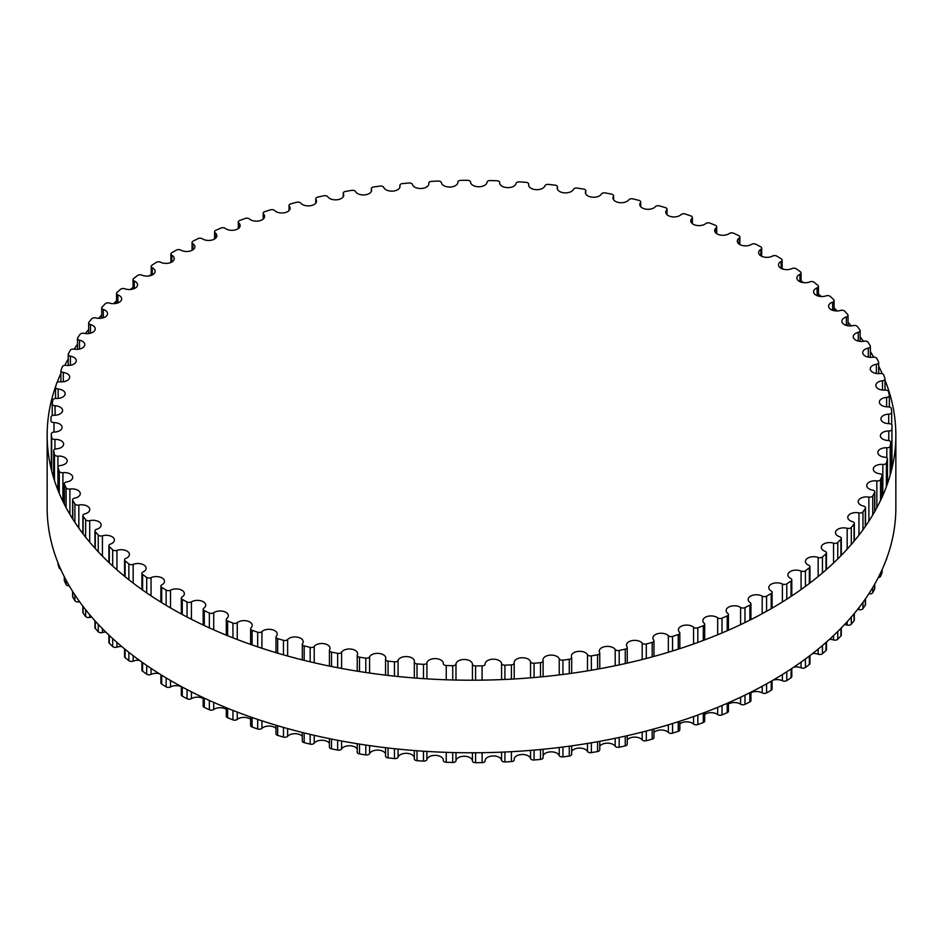 <?xml version="1.0" encoding="UTF-8"?>
<svg xmlns="http://www.w3.org/2000/svg" width="943" height="943" viewBox="0 0 943 943"><rect width="100%" height="100%" fill="white"/><g stroke="black" fill="none" stroke-linecap="round" stroke-linejoin="round"><path stroke-width="1.41" d="M771.174 590.955A8.239 4.75 180 0 1 768.757 587.595A8.239 4.75 180 0 1 773.578 583.269A8.239 4.75 180 0 1 782.407 584.012A3.112 1.792 0 0 0 786.78 583.847A420.59 242.822 0 0 0 791.047 581.006A3.112 1.792 0 0 0 791.79 579.839A3.112 1.792 0 0 0 790.729 578.483A8.239 4.75 180 0 1 787.888 574.888A8.239 4.75 180 0 1 792.45 570.633A8.239 4.75 180 0 1 801.078 571.093A3.112 1.792 0 0 0 805.428 570.751A420.59 242.822 0 0 0 809.342 567.757A3.112 1.792 0 0 0 809.954 566.684A3.112 1.792 0 0 0 808.717 565.246A8.239 4.75 180 0 1 805.44 561.45A8.239 4.75 180 0 1 809.742 557.266A8.239 4.75 180 0 1 818.159 557.466A3.112 1.792 0 0 0 822.449 556.948A420.59 242.822 0 0 0 825.997 553.789A3.112 1.792 0 0 0 826.481 552.822A3.112 1.792 0 0 0 825.066 551.325A8.239 4.75 180 0 1 821.318 547.329A8.239 4.75 180 0 1 833.541 543.168A3.112 1.792 0 0 0 837.761 542.484A420.59 242.822 0 0 0 840.92 539.196A3.112 1.792 0 0 0 841.297 538.335A3.112 1.792 0 0 0 839.694 536.767A8.239 4.75 180 0 1 835.451 532.606A8.239 4.75 180 0 1 847.168 528.304A3.112 1.792 0 0 0 851.293 527.443A420.59 242.822 0 0 0 854.052 524.037A3.112 1.792 0 0 0 854.323 523.294A3.112 1.792 0 0 0 852.531 521.668A8.239 4.75 180 0 1 847.769 517.353A8.239 4.75 180 0 1 858.967 512.909A3.112 1.792 0 0 0 862.975 511.896A420.59 242.822 0 0 0 865.309 508.383A3.112 1.792 0 0 0 865.509 507.758A3.112 1.792 0 0 0 863.505 506.073A8.239 4.75 180 0 1 858.224 501.641A8.239 4.75 180 0 1 868.868 497.091A3.112 1.792 0 0 0 872.746 495.912A420.59 242.822 0 0 0 874.644 492.317A3.112 1.792 0 0 0 874.774 491.81A3.112 1.792 0 0 0 872.581 490.089A8.239 4.75 180 0 1 866.747 485.539A8.239 4.75 180 0 1 876.837 480.906A3.112 1.792 0 0 0 880.562 479.574A420.59 242.822 0 0 0 882.023 475.909A3.112 1.792 0 0 0 882.106 475.52A3.112 1.792 0 0 0 879.689 473.775A8.239 4.75 180 0 1 873.301 469.142A8.239 4.75 180 0 1 882.837 464.439A3.112 1.792 0 0 0 886.385 462.966A420.59 242.822 0 0 0 887.41 459.253A3.112 1.792 0 0 0 887.446 458.982A3.112 1.792 0 0 0 884.817 457.214A8.239 4.75 180 0 1 877.862 452.51A8.239 4.75 180 0 1 886.821 447.772A3.112 1.792 0 0 0 890.192 446.157A420.59 242.822 0 0 0 890.758 442.408A3.112 1.792 0 0 0 890.77 442.267A3.112 1.792 0 0 0 887.929 440.475A8.239 4.75 180 0 1 880.408 435.749A8.239 4.75 180 0 1 888.789 430.986A3.112 1.792 0 0 0 891.948 429.242A420.59 242.822 0 0 0 892.066 425.482A3.112 1.792 0 0 0 892.066 425.458A3.112 1.792 0 0 0 889.013 423.666A8.239 4.75 180 0 1 880.915 418.916A8.239 4.75 180 0 1 888.719 414.166A3.112 1.792 0 0 0 891.677 412.374A3.112 1.792 0 0 0 891.665 412.291A420.59 242.822 0 0 0 891.324 408.531A3.112 1.792 0 0 0 888.058 406.846A8.239 4.75 180 0 1 879.383 402.107A8.239 4.75 180 0 1 886.62 397.38A3.112 1.792 0 0 0 889.355 395.6A3.112 1.792 0 0 0 889.332 395.4A420.59 242.822 0 0 0 888.542 391.663A3.112 1.792 0 0 0 885.076 390.119A8.239 4.75 180 0 1 875.835 385.392A8.239 4.75 180 0 1 882.507 380.724A3.112 1.792 0 0 0 885.017 378.968A3.112 1.792 0 0 0 884.97 378.638A420.59 242.822 0 0 0 883.732 374.949A3.112 1.792 0 0 0 880.078 373.534A8.239 4.75 180 0 1 870.271 368.866A8.239 4.75 180 0 1 876.377 364.281A3.112 1.792 0 0 0 878.687 362.548A3.112 1.792 0 0 0 878.581 362.088A420.59 242.822 0 0 0 876.896 358.458A3.112 1.792 0 0 0 873.1 357.208A8.239 4.75 180 0 1 862.727 352.611A8.239 4.75 180 0 1 868.279 348.12A3.112 1.792 0 0 0 870.389 346.423A3.112 1.792 0 0 0 870.224 345.845A420.59 242.822 0 0 0 868.102 342.285A3.112 1.792 0 0 0 864.153 341.189A8.239 4.75 180 0 1 853.238 336.698A8.239 4.75 180 0 1 858.26 332.313A3.112 1.792 0 0 0 860.146 330.663A3.112 1.792 0 0 0 859.91 329.979A420.59 242.822 0 0 0 857.364 326.514A3.112 1.792 0 0 0 853.297 325.583A8.239 4.75 180 0 1 841.84 321.198A8.239 4.75 180 0 1 846.342 316.966A3.112 1.792 0 0 0 848.04 315.363A3.112 1.792 0 0 0 847.71 314.561A420.59 242.822 0 0 0 844.751 311.214A3.112 1.792 0 0 0 840.578 310.436A8.239 4.75 180 0 1 828.602 306.204A8.239 4.75 180 0 1 832.598 302.125A3.112 1.792 0 0 0 834.107 300.581A3.112 1.792 0 0 0 833.683 299.674A420.59 242.822 0 0 0 830.323 296.456A3.112 1.792 0 0 0 826.068 295.854A8.239 4.75 180 0 1 817.77 295.913A8.239 4.75 180 0 1 813.585 291.776A8.239 4.75 180 0 1 817.098 287.874A3.112 1.792 0 0 0 818.43 286.401A3.112 1.792 0 0 0 817.887 285.387A420.59 242.822 0 0 0 814.151 282.311A3.112 1.792 0 0 0 809.825 281.874A8.239 4.75 180 0 1 801.302 282.205A8.239 4.75 180 0 1 796.87 277.985A8.239 4.75 180 0 1 799.923 274.283A3.112 1.792 0 0 0 801.078 272.892A3.112 1.792 0 0 0 800.395 271.773A420.59 242.822 0 0 0 796.305 268.849A3.112 1.792 0 0 0 791.943 268.602A8.239 4.75 180 0 1 783.209 269.191A8.239 4.75 180 0 1 778.517 264.9A8.239 4.75 180 0 1 781.134 261.423A3.112 1.792 0 0 0 782.124 260.115A3.112 1.792 0 0 0 781.311 258.901A420.59 242.822 0 0 0 776.867 256.142A3.112 1.792 0 0 0 772.482 256.072A8.239 4.75 180 0 1 763.582 256.956A8.239 4.75 180 0 1 758.632 252.594A8.239 4.75 180 0 1 760.848 249.353A3.112 1.792 0 0 0 761.685 248.127A3.112 1.792 0 0 0 760.718 246.818A420.59 242.822 0 0 0 755.956 244.261A3.112 1.792 0 0 0 751.571 244.355A8.239 4.75 180 0 1 742.53 245.534A8.239 4.75 180 0 1 737.308 241.113A8.239 4.75 180 0 1 739.147 238.119A3.112 1.792 0 0 0 739.842 236.988A3.112 1.792 0 0 0 738.711 235.597A420.59 242.822 0 0 0 733.642 233.239A3.112 1.792 0 0 0 729.293 233.51A8.239 4.75 180 0 1 720.134 235.007A8.239 4.75 180 0 1 714.653 230.516A8.239 4.75 180 0 1 716.138 227.793A3.112 1.792 0 0 0 716.704 226.756A3.112 1.792 0 0 0 715.395 225.294A420.59 242.822 0 0 0 710.067 223.137A3.112 1.792 0 0 0 705.753 223.585A8.239 4.75 180 0 1 696.523 225.401A8.239 4.75 180 0 1 690.771 220.862A8.239 4.75 180 0 1 691.95 218.411A3.112 1.792 0 0 0 692.386 217.491A3.112 1.792 0 0 0 690.901 215.959A420.59 242.822 0 0 0 685.325 214.014A3.112 1.792 0 0 0 681.07 214.639A8.239 4.75 180 0 1 671.817 216.772A8.239 4.75 180 0 1 665.782 212.199A8.239 4.75 180 0 1 666.677 210.03A3.112 1.792 0 0 0 667.019 209.216A3.112 1.792 0 0 0 665.334 207.625A420.59 242.822 0 0 0 659.534 205.916A3.112 1.792 0 0 0 655.373 206.706A8.239 4.75 180 0 1 646.108 209.181A8.239 4.75 180 0 1 639.802 204.548A8.239 4.75 180 0 1 640.45 202.698A3.112 1.792 0 0 0 640.698 201.991A3.112 1.792 0 0 0 638.824 200.34A420.59 242.822 0 0 0 632.836 198.879A3.112 1.792 0 0 0 628.781 199.833A8.239 4.75 180 0 1 619.551 202.639A8.239 4.75 180 0 1 612.962 197.971A8.239 4.75 180 0 1 613.41 196.427A3.112 1.792 0 0 0 613.575 195.838A3.112 1.792 0 0 0 611.5 194.152A420.59 242.822 0 0 0 605.347 192.926A3.112 1.792 0 0 0 601.41 194.046A8.239 4.75 180 0 1 592.275 197.181A8.239 4.75 180 0 1 585.391 192.49A8.239 4.75 180 0 1 585.674 191.264A3.112 1.792 0 0 0 585.78 190.792A3.112 1.792 0 0 0 583.493 189.06A420.59 242.822 0 0 0 577.21 188.093A3.112 1.792 0 0 0 573.427 189.366A8.239 4.75 180 0 1 564.397 192.855A8.239 4.75 180 0 1 557.23 188.14A8.239 4.75 180 0 1 557.384 187.233A3.112 1.792 0 0 0 557.443 186.891A3.112 1.792 0 0 0 554.944 185.123A420.59 242.822 0 0 0 548.555 184.404A3.112 1.792 0 0 0 544.924 185.83A8.239 4.75 180 0 1 536.06 189.661A8.239 4.75 180 0 1 528.61 184.922A8.239 4.75 180 0 1 528.669 184.345A3.112 1.792 0 0 0 528.693 184.121A3.112 1.792 0 0 0 525.982 182.341A420.59 242.822 0 0 0 519.522 181.881A3.112 1.792 0 0 0 516.08 183.449A8.239 4.75 180 0 1 507.405 187.622A8.239 4.75 180 0 1 499.672 182.871A8.239 4.75 180 0 1 499.684 182.624A3.112 1.792 0 0 0 499.684 182.529A3.112 1.792 0 0 0 496.761 180.738A420.59 242.822 0 0 0 490.266 180.537A3.112 1.792 0 0 0 487.012 182.235A8.239 4.75 180 0 1 478.643 186.749A8.239 4.75 180 0 1 470.557 182.07A3.112 1.792 0 0 0 467.41 180.313A420.59 242.822 0 0 0 460.903 180.372A3.112 1.792 0 0 0 457.874 182.176A3.112 1.792 0 0 0 457.874 182.199A8.239 4.75 180 0 1 457.874 182.282A8.239 4.75 180 0 1 450 187.032A8.239 4.75 180 0 1 441.43 182.694A3.112 1.792 0 0 0 438.082 181.068A420.59 242.822 0 0 0 431.599 181.398A3.112 1.792 0 0 0 428.782 183.178A3.112 1.792 0 0 0 428.794 183.343A8.239 4.75 180 0 1 428.829 183.755A8.239 4.75 180 0 1 421.238 188.494A8.239 4.75 180 0 1 412.456 184.498A3.112 1.792 0 0 0 408.92 183.001A420.59 242.822 0 0 0 402.496 183.59A3.112 1.792 0 0 0 399.891 185.358A3.112 1.792 0 0 0 399.926 185.641A8.239 4.75 180 0 1 400.032 186.384A8.239 4.75 180 0 1 392.724 191.111A8.239 4.75 180 0 1 383.766 187.457A3.112 1.792 0 0 0 380.064 186.101A420.59 242.822 0 0 0 373.723 186.95A3.112 1.792 0 0 0 371.33 188.694A3.112 1.792 0 0 0 371.412 189.107A8.239 4.75 180 0 1 371.625 190.18A8.239 4.75 180 0 1 364.599 194.883A8.239 4.75 180 0 1 355.511 191.559A3.112 1.792 0 0 0 351.645 190.368A420.59 242.822 0 0 0 345.421 191.464A3.112 1.792 0 0 0 343.24 193.174A3.112 1.792 0 0 0 343.382 193.704A8.239 4.75 180 0 1 343.747 195.095A8.239 4.75 180 0 1 337.005 199.775A8.239 4.75 180 0 1 327.81 196.792A3.112 1.792 0 0 0 323.814 195.755A420.59 242.822 0 0 0 317.744 197.111A3.112 1.792 0 0 0 315.764 198.773A3.112 1.792 0 0 0 315.976 199.421A8.239 4.75 180 0 1 316.518 201.13A8.239 4.75 180 0 1 310.07 205.774A8.239 4.75 180 0 1 300.817 203.134A3.112 1.792 0 0 0 296.703 202.262A420.59 242.822 0 0 0 290.809 203.853A3.112 1.792 0 0 0 289.029 205.468A3.112 1.792 0 0 0 289.324 206.234A8.239 4.75 180 0 1 290.102 208.238A8.239 4.75 180 0 1 283.926 212.847A8.239 4.75 180 0 1 274.661 210.548A3.112 1.792 0 0 0 270.452 209.841A420.59 242.822 0 0 0 264.759 211.656A3.112 1.792 0 0 0 263.168 213.224A3.112 1.792 0 0 0 263.568 214.096A8.239 4.75 180 0 1 264.594 216.407A8.239 4.75 180 0 1 258.7 220.968A8.239 4.75 180 0 1 249.447 218.988A3.112 1.792 0 0 0 245.168 218.458A420.59 242.822 0 0 0 239.711 220.497A3.112 1.792 0 0 0 238.308 222.006A3.112 1.792 0 0 0 238.815 222.984A8.239 4.75 180 0 1 240.147 225.566A8.239 4.75 180 0 1 234.524 230.08A8.239 4.75 180 0 1 225.33 228.43A3.112 1.792 0 0 0 220.992 228.065A420.59 242.822 0 0 0 215.794 230.328A3.112 1.792 0 0 0 214.568 231.754A3.112 1.792 0 0 0 215.204 232.838A8.239 4.75 180 0 1 216.855 235.703A8.239 4.75 180 0 1 211.503 240.159A8.239 4.75 180 0 1 202.403 238.815A3.112 1.792 0 0 0 198.03 238.638A420.59 242.822 0 0 0 193.126 241.102A3.112 1.792 0 0 0 192.066 242.445A3.112 1.792 0 0 0 192.832 243.624A8.239 4.75 180 0 1 194.859 246.748A8.239 4.75 180 0 1 189.767 251.133A8.239 4.75 180 0 1 180.797 250.107A3.112 1.792 0 0 0 176.412 250.095A420.59 242.822 0 0 0 171.803 252.759A3.112 1.792 0 0 0 170.907 254.009A3.112 1.792 0 0 0 171.826 255.282A8.239 4.75 180 0 1 174.243 258.653A8.239 4.75 180 0 1 169.422 262.979A8.239 4.75 180 0 1 160.593 262.237A3.112 1.792 0 0 0 156.22 262.402A420.59 242.822 0 0 0 151.953 265.242A3.112 1.792 0 0 0 151.21 266.409A3.112 1.792 0 0 0 152.271 267.765A8.239 4.75 180 0 1 155.112 271.348A8.239 4.75 180 0 1 150.55 275.604A8.239 4.75 180 0 1 141.922 275.144A3.112 1.792 0 0 0 137.572 275.486A420.59 242.822 0 0 0 133.658 278.491A3.112 1.792 0 0 0 133.046 279.564A3.112 1.792 0 0 0 134.283 281.002A8.239 4.75 180 0 1 137.56 284.798A8.239 4.75 180 0 1 133.258 288.971A8.239 4.75 180 0 1 124.841 288.782A3.112 1.792 0 0 0 120.551 289.301A420.59 242.822 0 0 0 117.003 292.448A3.112 1.792 0 0 0 116.519 293.414A3.112 1.792 0 0 0 117.934 294.923A8.239 4.75 180 0 1 121.682 298.907A8.239 4.75 180 0 1 109.459 303.068A3.112 1.792 0 0 0 105.239 303.764A420.59 242.822 0 0 0 102.08 307.041A3.112 1.792 0 0 0 101.703 307.901A3.112 1.792 0 0 0 103.306 309.481A8.239 4.75 180 0 1 107.549 313.63A8.239 4.75 180 0 1 95.832 317.944A3.112 1.792 0 0 0 91.707 318.805A420.59 242.822 0 0 0 88.948 322.211A3.112 1.792 0 0 0 88.677 322.954A3.112 1.792 0 0 0 90.469 324.581A8.239 4.75 180 0 1 95.231 328.895A8.239 4.75 180 0 1 84.033 333.327A3.112 1.792 0 0 0 80.025 334.352A420.59 242.822 0 0 0 77.691 337.853A3.112 1.792 0 0 0 77.491 338.49A3.112 1.792 0 0 0 79.495 340.164A8.239 4.75 180 0 1 84.776 344.608A8.239 4.75 180 0 1 74.132 349.158A3.112 1.792 0 0 0 70.254 350.336A420.59 242.822 0 0 0 68.356 353.931A3.112 1.792 0 0 0 68.226 354.438A3.112 1.792 0 0 0 70.419 356.159A8.239 4.75 180 0 1 76.253 360.709A8.239 4.75 180 0 1 66.163 365.342A3.112 1.792 0 0 0 62.438 366.674A420.59 242.822 0 0 0 60.977 370.328A3.112 1.792 0 0 0 60.894 370.717A3.112 1.792 0 0 0 63.311 372.473A8.239 4.75 180 0 1 69.699 377.106A8.239 4.75 180 0 1 60.163 381.797A3.112 1.792 0 0 0 56.615 383.282A420.59 242.822 0 0 0 55.59 386.995A3.112 1.792 0 0 0 55.554 387.267A3.112 1.792 0 0 0 58.183 389.035A8.239 4.75 180 0 1 65.138 393.726A8.239 4.75 180 0 1 56.179 398.465A3.112 1.792 0 0 0 52.808 400.091A420.59 242.822 0 0 0 52.242 403.828A3.112 1.792 0 0 0 52.23 403.969A3.112 1.792 0 0 0 55.071 405.761A8.239 4.75 180 0 1 62.592 410.5A8.239 4.75 180 0 1 54.211 415.25A3.112 1.792 0 0 0 51.052 417.006A420.59 242.822 0 0 0 50.934 420.767A3.112 1.792 0 0 0 50.934 420.778A3.112 1.792 0 0 0 53.987 422.582A8.239 4.75 180 0 1 62.085 427.332A8.239 4.75 180 0 1 54.281 432.083A3.112 1.792 0 0 0 51.323 433.874A3.112 1.792 0 0 0 51.335 433.957A420.59 242.822 0 0 0 51.676 437.705A3.112 1.792 0 0 0 54.942 439.391A8.239 4.75 180 0 1 63.617 444.141A8.239 4.75 180 0 1 56.38 448.856A3.112 1.792 0 0 0 53.645 450.648A3.112 1.792 0 0 0 53.668 450.848A420.59 242.822 0 0 0 54.458 454.585A3.112 1.792 0 0 0 57.924 456.129A8.239 4.75 180 0 1 67.165 460.844A8.239 4.75 180 0 1 60.493 465.512A3.112 1.792 0 0 0 57.983 467.28A3.112 1.792 0 0 0 58.03 467.61A420.59 242.822 0 0 0 59.268 471.3A3.112 1.792 0 0 0 62.922 472.702A8.239 4.75 180 0 1 72.729 477.37A8.239 4.75 180 0 1 66.623 481.967A3.112 1.792 0 0 0 64.313 483.7A3.112 1.792 0 0 0 64.419 484.148A420.59 242.822 0 0 0 66.104 487.779A3.112 1.792 0 0 0 69.9 489.04A8.239 4.75 180 0 1 80.273 493.637A8.239 4.75 180 0 1 74.721 498.128A3.112 1.792 0 0 0 72.611 499.825A3.112 1.792 0 0 0 72.776 500.403A420.59 242.822 0 0 0 74.898 503.951A3.112 1.792 0 0 0 78.847 505.047A8.239 4.75 180 0 1 89.762 509.55A8.239 4.75 180 0 1 84.74 513.923A3.112 1.792 0 0 0 82.854 515.573A3.112 1.792 0 0 0 83.09 516.269A420.59 242.822 0 0 0 85.636 519.723A3.112 1.792 0 0 0 89.703 520.666A8.239 4.75 180 0 1 101.16 525.039A8.239 4.75 180 0 1 96.657 529.282A3.112 1.792 0 0 0 94.96 530.885A3.112 1.792 0 0 0 95.29 531.687A420.59 242.822 0 0 0 98.249 535.035A3.112 1.792 0 0 0 102.422 535.801A8.239 4.75 180 0 1 114.398 540.044A8.239 4.75 180 0 1 110.402 544.123A3.112 1.792 0 0 0 108.893 545.655A3.112 1.792 0 0 0 109.317 546.575A420.59 242.822 0 0 0 112.677 549.793A3.112 1.792 0 0 0 116.932 550.394A8.239 4.75 180 0 1 125.23 550.335A8.239 4.75 180 0 1 129.415 554.472A8.239 4.75 180 0 1 125.902 558.362A3.112 1.792 0 0 0 124.57 559.836A3.112 1.792 0 0 0 125.113 560.861A420.59 242.822 0 0 0 128.849 563.938A3.112 1.792 0 0 0 133.175 564.362A8.239 4.75 180 0 1 141.698 564.044A8.239 4.75 180 0 1 146.13 568.264A8.239 4.75 180 0 1 143.077 571.953A3.112 1.792 0 0 0 141.922 573.356A3.112 1.792 0 0 0 142.605 574.476A420.59 242.822 0 0 0 146.695 577.387A3.112 1.792 0 0 0 151.057 577.646A8.239 4.75 180 0 1 159.791 577.045A8.239 4.75 180 0 1 164.483 581.336A8.239 4.75 180 0 1 161.866 584.825A3.112 1.792 0 0 0 160.876 586.133A3.112 1.792 0 0 0 161.689 587.348A420.59 242.822 0 0 0 166.133 590.094A3.112 1.792 0 0 0 170.518 590.177A8.239 4.75 180 0 1 179.418 589.292A8.239 4.75 180 0 1 184.368 593.654A8.239 4.75 180 0 1 182.152 596.895A3.112 1.792 0 0 0 181.315 598.121A3.112 1.792 0 0 0 182.282 599.43A420.59 242.822 0 0 0 187.044 601.988A3.112 1.792 0 0 0 191.429 601.893A8.239 4.75 180 0 1 200.47 600.703A8.239 4.75 180 0 1 205.692 605.135A8.239 4.75 180 0 1 203.853 608.129A3.112 1.792 0 0 0 203.158 609.261A3.112 1.792 0 0 0 204.289 610.64A420.59 242.822 0 0 0 209.358 613.009A3.112 1.792 0 0 0 213.707 612.738A8.239 4.75 180 0 1 222.866 611.241A8.239 4.75 180 0 1 228.347 615.72A8.239 4.75 180 0 1 226.862 618.455A3.112 1.792 0 0 0 226.296 619.48A3.112 1.792 0 0 0 227.605 620.942A420.59 242.822 0 0 0 232.933 623.099A3.112 1.792 0 0 0 237.247 622.651A8.239 4.75 180 0 1 246.477 620.848A8.239 4.75 180 0 1 252.229 625.374A8.239 4.75 180 0 1 251.05 627.826A3.112 1.792 0 0 0 250.614 628.757A3.112 1.792 0 0 0 252.099 630.289A420.59 242.822 0 0 0 257.675 632.223A3.112 1.792 0 0 0 261.93 631.598A8.239 4.75 180 0 1 271.183 629.464A8.239 4.75 180 0 1 277.218 634.05A8.239 4.75 180 0 1 276.323 636.207A3.112 1.792 0 0 0 275.981 637.032A3.112 1.792 0 0 0 277.666 638.623A420.59 242.822 0 0 0 283.466 640.332A3.112 1.792 0 0 0 287.627 639.531A8.239 4.75 180 0 1 296.892 637.067A8.239 4.75 180 0 1 303.198 641.688A8.239 4.75 180 0 1 302.55 643.55A3.112 1.792 0 0 0 302.302 644.258A3.112 1.792 0 0 0 304.176 645.896A420.59 242.822 0 0 0 310.164 647.37A3.112 1.792 0 0 0 314.219 646.415A8.239 4.75 180 0 1 323.449 643.609A8.239 4.75 180 0 1 330.038 648.265A8.239 4.75 180 0 1 329.59 649.821A3.112 1.792 0 0 0 329.425 650.399A3.112 1.792 0 0 0 331.5 652.096A420.59 242.822 0 0 0 337.653 653.322A3.112 1.792 0 0 0 341.59 652.202A8.239 4.75 180 0 1 350.725 649.055A8.239 4.75 180 0 1 357.609 653.747A8.239 4.75 180 0 1 357.326 654.984A3.112 1.792 0 0 0 357.22 655.444A3.112 1.792 0 0 0 359.507 657.177A420.59 242.822 0 0 0 365.79 658.155A3.112 1.792 0 0 0 369.573 656.882A8.239 4.75 180 0 1 378.603 653.393A8.239 4.75 180 0 1 385.77 658.108A8.239 4.75 180 0 1 385.616 659.016A3.112 1.792 0 0 0 385.557 659.357A3.112 1.792 0 0 0 388.056 661.114A420.59 242.822 0 0 0 394.445 661.833A3.112 1.792 0 0 0 398.076 660.418A8.239 4.75 180 0 1 406.94 656.587A8.239 4.75 180 0 1 414.39 661.314A8.239 4.75 180 0 1 414.331 661.903A3.112 1.792 0 0 0 414.307 662.116A3.112 1.792 0 0 0 417.018 663.896A420.59 242.822 0 0 0 423.478 664.355A3.112 1.792 0 0 0 426.92 662.788A8.239 4.75 180 0 1 435.595 658.627A8.239 4.75 180 0 1 443.328 663.365A8.239 4.75 180 0 1 443.316 663.624A3.112 1.792 0 0 0 443.316 663.719A3.112 1.792 0 0 0 446.239 665.51A420.59 242.822 0 0 0 452.734 665.699A3.112 1.792 0 0 0 455.988 664.002A8.239 4.75 180 0 1 464.357 659.499A8.239 4.75 180 0 1 472.443 664.167A3.112 1.792 0 0 0 475.59 665.935A420.59 242.822 0 0 0 482.097 665.864A3.112 1.792 0 0 0 485.126 664.072A3.112 1.792 0 0 0 485.126 664.037A8.239 4.75 180 0 1 485.126 663.955A8.239 4.75 180 0 1 493 659.204A8.239 4.75 180 0 1 501.57 663.542A3.112 1.792 0 0 0 504.918 665.18A420.59 242.822 0 0 0 511.401 664.85A3.112 1.792 0 0 0 514.218 663.059A3.112 1.792 0 0 0 514.206 662.905A8.239 4.75 180 0 1 514.171 662.493A8.239 4.75 180 0 1 521.762 657.754A8.239 4.75 180 0 1 530.544 661.75A3.112 1.792 0 0 0 534.08 663.247A420.59 242.822 0 0 0 540.504 662.658A3.112 1.792 0 0 0 543.109 660.878A3.112 1.792 0 0 0 543.074 660.607A8.239 4.75 180 0 1 542.968 659.852A8.239 4.75 180 0 1 550.276 655.137A8.239 4.75 180 0 1 559.234 658.792A3.112 1.792 0 0 0 562.936 660.135A420.59 242.822 0 0 0 569.277 659.287A3.112 1.792 0 0 0 571.67 657.542A3.112 1.792 0 0 0 571.588 657.141A8.239 4.75 180 0 1 571.375 656.069A8.239 4.75 180 0 1 578.401 651.365A8.239 4.75 180 0 1 587.489 654.678A3.112 1.792 0 0 0 591.355 655.88A420.59 242.822 0 0 0 597.579 654.784A3.112 1.792 0 0 0 599.76 653.063A3.112 1.792 0 0 0 599.618 652.544A8.239 4.75 180 0 1 599.253 651.153A8.239 4.75 180 0 1 605.995 646.474A8.239 4.75 180 0 1 615.19 649.444A3.112 1.792 0 0 0 619.186 650.481A420.59 242.822 0 0 0 625.256 649.138A3.112 1.792 0 0 0 627.236 647.464A3.112 1.792 0 0 0 627.024 646.815A8.239 4.75 180 0 1 626.482 645.118A8.239 4.75 180 0 1 632.93 640.474A8.239 4.75 180 0 1 642.183 643.102A3.112 1.792 0 0 0 646.297 643.986A420.59 242.822 0 0 0 652.191 642.395A3.112 1.792 0 0 0 653.97 640.769A3.112 1.792 0 0 0 653.676 640.014A8.239 4.75 180 0 1 652.898 637.998A8.239 4.75 180 0 1 659.074 633.401A8.239 4.75 180 0 1 668.339 635.7A3.112 1.792 0 0 0 672.548 636.407A420.59 242.822 0 0 0 678.241 634.58A3.112 1.792 0 0 0 679.832 633.024A3.112 1.792 0 0 0 679.431 632.152A8.239 4.75 180 0 1 678.406 629.841A8.239 4.75 180 0 1 684.3 625.28A8.239 4.75 180 0 1 693.553 627.248A3.112 1.792 0 0 0 697.832 627.79A420.59 242.822 0 0 0 703.289 625.739A3.112 1.792 0 0 0 704.692 624.242A3.112 1.792 0 0 0 704.185 623.264A8.239 4.75 180 0 1 702.853 620.671A8.239 4.75 180 0 1 708.476 616.168A8.239 4.75 180 0 1 717.67 617.818A3.112 1.792 0 0 0 722.008 618.172A420.59 242.822 0 0 0 727.206 615.909A3.112 1.792 0 0 0 728.432 614.482A3.112 1.792 0 0 0 727.796 613.41A8.239 4.75 180 0 1 726.145 610.545A8.239 4.75 180 0 1 731.497 606.09A8.239 4.75 180 0 1 740.597 607.422A3.112 1.792 0 0 0 744.97 607.61A420.59 242.822 0 0 0 749.874 605.147A3.112 1.792 0 0 0 750.934 603.803A3.112 1.792 0 0 0 750.168 602.624A8.239 4.75 180 0 1 748.141 599.5A8.239 4.75 180 0 1 753.233 595.104A8.239 4.75 180 0 1 762.203 596.141A3.112 1.792 0 0 0 766.588 596.153A420.59 242.822 0 0 0 771.197 593.489A3.112 1.792 0 0 0 772.093 592.228A3.112 1.792 0 0 0 771.174 590.955M772.965 680.209A8.239 4.75 180 0 1 782.407 680.763A3.112 1.792 0 0 0 786.78 680.598A420.59 242.822 0 0 0 791.047 677.758A3.112 1.792 0 0 0 791.79 676.591L791.79 668.493M793.923 667.066A8.239 4.75 180 0 1 801.078 667.856A3.112 1.792 0 0 0 805.428 667.514A420.59 242.822 0 0 0 809.342 664.509A3.112 1.792 0 0 0 809.954 663.436L809.954 655.562M812.654 653.487A8.239 4.75 180 0 1 818.159 654.218A3.112 1.792 0 0 0 822.449 653.699A420.59 242.822 0 0 0 825.997 650.552A3.112 1.792 0 0 0 826.481 649.586L826.481 642.018M829.486 639.33A8.239 4.75 180 0 1 833.541 639.932A3.112 1.792 0 0 0 837.761 639.236A420.59 242.822 0 0 0 840.92 635.959A3.112 1.792 0 0 0 841.297 635.099L841.297 627.955M844.48 624.631A8.239 4.75 180 0 1 847.168 625.056A3.112 1.792 0 0 0 851.293 624.195A420.59 242.822 0 0 0 854.052 620.789A3.112 1.792 0 0 0 854.323 620.046L854.323 613.48M857.6 609.437A8.239 4.75 180 0 1 858.967 609.673A3.112 1.792 0 0 0 862.975 608.648A420.59 242.822 0 0 0 865.309 605.147A3.112 1.792 0 0 0 865.509 604.51L865.509 598.758M868.809 593.842A8.239 4.75 180 0 1 868.868 593.842A3.112 1.792 0 0 0 872.746 592.664A420.59 242.822 0 0 0 874.644 589.069A3.112 1.792 0 0 0 874.774 588.562L874.774 584.023M878.216 577.67A3.112 1.792 0 0 0 880.562 576.326A420.59 242.822 0 0 0 882.023 572.672A3.112 1.792 0 0 0 882.106 572.283A3.112 1.792 0 0 0 882.023 571.882M885.96 560.378A3.112 1.792 0 0 0 886.385 559.718A420.59 242.822 0 0 0 886.974 557.643M58.03 563.702A3.112 1.792 0 0 0 57.983 564.032A3.112 1.792 0 0 0 58.03 564.362A420.59 242.822 0 0 0 59.268 568.051A3.112 1.792 0 0 0 60.717 569.242M64.313 576.751L64.313 580.452A3.112 1.792 0 0 0 64.419 580.912A420.59 242.822 0 0 0 66.104 584.542A3.112 1.792 0 0 0 69.275 585.851M72.611 591.379L72.611 596.577A3.112 1.792 0 0 0 72.776 597.155A420.59 242.822 0 0 0 74.898 600.715A3.112 1.792 0 0 0 78.847 601.811A8.239 4.75 180 0 1 79.554 601.693M82.854 606.137L82.854 612.337A3.112 1.792 0 0 0 83.09 613.021A420.59 242.822 0 0 0 85.636 616.486A3.112 1.792 0 0 0 89.703 617.417A8.239 4.75 180 0 1 91.73 617.099M94.96 620.753L94.96 627.637A3.112 1.792 0 0 0 95.29 628.439A420.59 242.822 0 0 0 98.249 631.786A3.112 1.792 0 0 0 102.422 632.564A8.239 4.75 180 0 1 105.781 632.046M108.893 635.04L108.893 642.419A3.112 1.792 0 0 0 109.317 643.326A420.59 242.822 0 0 0 112.677 646.544A3.112 1.792 0 0 0 116.932 647.146A8.239 4.75 180 0 1 121.694 646.485M124.57 648.867L124.57 656.599A3.112 1.792 0 0 0 125.113 657.613A420.59 242.822 0 0 0 128.849 660.689A3.112 1.792 0 0 0 133.175 661.126A8.239 4.75 180 0 1 139.47 660.348M141.922 662.116L141.922 670.108A3.112 1.792 0 0 0 142.605 671.227A420.59 242.822 0 0 0 146.695 674.151A3.112 1.792 0 0 0 151.057 674.398A8.239 4.75 180 0 1 159.202 673.656M160.876 674.693L160.876 682.885A3.112 1.792 0 0 0 161.689 684.099A420.59 242.822 0 0 0 166.133 686.858A3.112 1.792 0 0 0 170.518 686.928A8.239 4.75 180 0 1 181.315 686.716M181.315 686.539L181.315 694.873A3.112 1.792 0 0 0 182.282 696.182A420.59 242.822 0 0 0 187.044 698.739A3.112 1.792 0 0 0 191.429 698.645A8.239 4.75 180 0 1 203.158 698.457M203.158 697.572L203.158 706.012A3.112 1.792 0 0 0 204.289 707.403A420.59 242.822 0 0 0 209.358 709.761A3.112 1.792 0 0 0 213.707 709.49A8.239 4.75 180 0 1 226.296 709.336M226.296 707.733L226.296 716.244A3.112 1.792 0 0 0 227.605 717.706A420.59 242.822 0 0 0 232.933 719.863A3.112 1.792 0 0 0 237.247 719.415A8.239 4.75 180 0 1 250.614 719.297M250.614 716.975L250.614 725.509A3.112 1.792 0 0 0 252.099 727.041A420.59 242.822 0 0 0 257.675 728.986A3.112 1.792 0 0 0 261.93 728.361A8.239 4.75 180 0 1 275.981 728.302M275.981 725.226L275.981 733.784A3.112 1.792 0 0 0 277.666 735.375A420.59 242.822 0 0 0 283.466 737.084A3.112 1.792 0 0 0 287.627 736.294A8.239 4.75 180 0 1 294.959 733.689A8.239 4.75 180 0 1 302.302 736.283M302.302 732.463L302.302 741.009A3.112 1.792 0 0 0 304.176 742.66A420.59 242.822 0 0 0 310.164 744.121A3.112 1.792 0 0 0 314.219 743.167A8.239 4.75 180 0 1 321.846 740.267A8.239 4.75 180 0 1 329.425 743.214M329.425 738.64L329.425 747.162A3.112 1.792 0 0 0 331.5 748.848A420.59 242.822 0 0 0 337.653 750.074A3.112 1.792 0 0 0 341.59 748.954A8.239 4.75 180 0 1 349.464 745.748A8.239 4.75 180 0 1 357.22 749.06M357.326 751.736A3.112 1.792 0 0 0 357.22 752.208A3.112 1.792 0 0 0 359.507 753.94A420.59 242.822 0 0 0 365.79 754.907A3.112 1.792 0 0 0 369.573 753.634A8.239 4.75 180 0 1 377.683 750.109A8.239 4.75 180 0 1 385.557 753.799M385.616 755.767A3.112 1.792 0 0 0 385.557 756.109A3.112 1.792 0 0 0 388.056 757.877A420.59 242.822 0 0 0 394.445 758.596A3.112 1.792 0 0 0 398.076 757.17A8.239 4.75 180 0 1 406.35 753.316A8.239 4.75 180 0 1 414.307 757.394M414.307 758.879L414.307 750.545L414.331 758.655A3.112 1.792 0 0 0 414.307 758.879A3.112 1.792 0 0 0 417.018 760.659A420.59 242.822 0 0 0 423.478 761.119A3.112 1.792 0 0 0 426.92 759.551A8.239 4.75 180 0 1 435.336 755.367A8.239 4.75 180 0 1 443.316 759.834M443.316 760.471L443.316 760.376A3.112 1.792 0 0 0 443.316 760.471A3.112 1.792 0 0 0 446.239 762.262A420.59 242.822 0 0 0 452.734 762.463A3.112 1.792 0 0 0 455.988 760.765A8.239 4.75 180 0 1 464.357 756.251A8.239 4.75 180 0 1 472.443 760.93A3.112 1.792 0 0 0 475.59 762.687A420.59 242.822 0 0 0 482.097 762.628A3.112 1.792 0 0 0 485.126 760.824A3.112 1.792 0 0 0 485.126 760.801L485.126 760.824M485.126 760.612A8.239 4.75 180 0 1 493.095 755.956A8.239 4.75 180 0 1 501.57 760.306A3.112 1.792 0 0 0 504.918 761.932A420.59 242.822 0 0 0 511.401 761.602A3.112 1.792 0 0 0 514.218 759.822A3.112 1.792 0 0 0 514.206 759.657L514.218 759.822M514.218 758.761A8.239 4.75 180 0 1 522.186 754.494A8.239 4.75 180 0 1 530.544 758.502A3.112 1.792 0 0 0 534.08 759.999A420.59 242.822 0 0 0 540.504 759.41A3.112 1.792 0 0 0 543.109 757.642A3.112 1.792 0 0 0 543.074 757.359M543.109 755.732A8.239 4.75 180 0 1 551.03 751.854A8.239 4.75 180 0 1 559.234 755.543A3.112 1.792 0 0 0 562.936 756.899A420.59 242.822 0 0 0 569.277 756.05A3.112 1.792 0 0 0 571.67 754.306L571.67 745.854M571.67 751.571A8.239 4.75 180 0 1 579.497 748.07A8.239 4.75 180 0 1 587.489 751.441A3.112 1.792 0 0 0 591.355 752.632A420.59 242.822 0 0 0 597.579 751.536A3.112 1.792 0 0 0 599.76 749.826L599.76 741.316M599.76 746.278A8.239 4.75 180 0 1 607.422 743.155A8.239 4.75 180 0 1 615.19 746.208A3.112 1.792 0 0 0 619.186 747.245A420.59 242.822 0 0 0 625.256 745.889A3.112 1.792 0 0 0 627.236 744.227L627.236 735.681M627.236 739.878A8.239 4.75 180 0 1 634.698 737.12A8.239 4.75 180 0 1 642.183 739.866A3.112 1.792 0 0 0 646.297 740.738A420.59 242.822 0 0 0 652.191 739.147A3.112 1.792 0 0 0 653.97 737.532L653.97 728.974M653.97 732.416A8.239 4.75 180 0 1 661.173 730A8.239 4.75 180 0 1 668.339 732.452A3.112 1.792 0 0 0 672.548 733.159A420.59 242.822 0 0 0 678.241 731.344A3.112 1.792 0 0 0 679.832 729.776L679.832 721.218M679.832 723.918A8.239 4.75 180 0 1 693.553 724.012A3.112 1.792 0 0 0 697.832 724.542A420.59 242.822 0 0 0 703.289 722.503A3.112 1.792 0 0 0 704.692 720.994L704.692 712.472M704.692 714.44A8.239 4.75 180 0 1 717.67 714.57A3.112 1.792 0 0 0 722.008 714.935A420.59 242.822 0 0 0 727.206 712.672A3.112 1.792 0 0 0 728.432 711.246L728.432 702.771M728.432 704.008A8.239 4.75 180 0 1 740.597 704.185A3.112 1.792 0 0 0 744.97 704.362A420.59 242.822 0 0 0 749.874 701.898A3.112 1.792 0 0 0 750.934 700.555L750.934 692.162M750.934 692.692A8.239 4.75 180 0 1 762.203 692.893A3.112 1.792 0 0 0 766.588 692.905A420.59 242.822 0 0 0 771.197 690.241A3.112 1.792 0 0 0 772.093 688.991L772.093 680.716M47.15 435.218L47.15 507.782A424.35 244.991 0 0 0 171.437 681.023A424.35 244.991 0 0 0 633.896 734.125A424.35 244.991 0 0 0 895.85 507.782L895.85 435.218A424.35 244.991 180 0 1 633.896 661.562A424.35 244.991 180 0 1 171.437 608.459A424.35 244.991 180 0 1 47.15 435.218A424.35 244.991 180 0 1 56.026 385.357M57.04 382.622A424.35 244.991 180 0 1 60.894 373.357M64.784 365.33A424.35 244.991 180 0 1 68.226 358.977M74.191 349.158A424.35 244.991 180 0 1 77.491 344.242M85.4 333.563A424.35 244.991 180 0 1 88.677 329.52M98.52 318.369A424.35 244.991 180 0 1 101.703 315.045M113.514 303.67A424.35 244.991 180 0 1 116.519 300.982M130.346 289.513A424.35 244.991 180 0 1 133.046 287.438M149.077 275.934A424.35 244.991 180 0 1 151.21 274.507M170.035 262.791A424.35 244.991 180 0 1 170.907 262.284M782.124 268.307A424.35 244.991 180 0 1 783.798 269.344M801.078 280.884A424.35 244.991 180 0 1 803.53 282.652M818.43 294.133A424.35 244.991 180 0 1 821.306 296.515M834.107 307.96A424.35 244.991 180 0 1 837.219 310.954M848.04 322.247A424.35 244.991 180 0 1 851.27 325.901M860.146 336.863A424.35 244.991 180 0 1 863.446 341.307M870.389 351.621A424.35 244.991 180 0 1 873.725 357.149M878.687 366.249A424.35 244.991 180 0 1 882.283 373.758M885.017 380.229A424.35 244.991 180 0 1 895.85 435.218M782.407 584.012L782.407 601.964M782.407 674.528L782.407 680.763M786.78 583.847L786.78 599.206M786.78 671.77L786.78 680.598M791.047 581.006L791.047 596.424M791.047 668.988L791.047 677.758M801.078 571.093L801.078 589.54M801.078 662.104L801.078 667.856M805.428 570.751L805.428 586.393M805.428 658.957L805.428 667.514M809.342 567.757L809.342 583.469M809.342 656.033L809.342 664.509M818.159 557.466L818.159 576.515M818.159 649.09L818.159 654.218M822.449 556.948L822.449 572.943M822.449 645.507L822.449 653.699M825.997 553.789L825.997 569.878M825.997 642.442L825.997 650.552M833.541 543.168L833.541 563.006M833.541 635.582L833.541 639.932M837.761 542.484L837.761 558.94M837.761 631.504L837.761 639.236M840.92 539.196L840.92 555.769M840.92 628.333L840.92 635.959M847.168 528.304L847.168 549.156M847.168 621.72L847.168 625.056M851.293 527.443L851.293 544.5M851.293 617.064L851.293 624.195M854.052 524.037L854.052 541.247M854.052 613.822L854.052 620.789M858.967 512.909L858.967 535.129M858.967 607.693L858.967 609.673M862.975 511.896L862.975 529.766M862.975 602.341L862.975 608.648M865.309 508.383L865.309 526.477M865.309 599.053L865.309 605.147M868.868 497.091L868.868 521.184M872.746 495.912L872.746 514.949M872.746 587.524L872.746 592.664M874.644 492.317L874.644 511.684M874.644 584.247L874.644 589.069M876.837 480.906L876.837 507.735M880.562 479.574L880.562 500.379M880.562 572.955L880.562 576.326M882.023 475.909L882.023 497.232M882.023 569.808L882.023 572.672M882.837 464.439L882.837 495.44M886.385 462.966L886.385 486.671M887.41 459.253L887.41 483.842M886.821 447.772L886.821 457.909M890.192 446.157L890.192 475.095M890.758 442.408L890.758 473.056L890.77 442.267M888.789 430.986L888.789 440.593M891.948 429.242L891.948 468.341M888.719 414.166L888.719 423.666M891.665 412.456L891.665 424.586L891.677 412.374M886.62 397.38L886.62 406.822M889.332 395.801L889.332 406.963M882.507 380.724L882.507 390.06M876.377 364.281L876.377 373.463M868.279 348.12L868.279 357.114M858.26 332.313L858.26 341.071M846.342 316.966L846.342 325.441M832.598 302.125L832.598 310.282M817.098 287.874L817.098 295.666M799.923 274.283L799.923 281.686M781.134 261.423L781.134 268.378M760.848 249.353L760.848 255.836M739.147 238.119L739.147 244.107M716.138 227.793L716.138 233.251M691.95 218.411L691.95 223.314M666.677 210.03L666.677 214.356M640.45 202.698L640.45 206.411M613.41 196.427L613.41 199.527M585.674 191.264L585.674 193.728M557.384 187.233L557.384 189.048M528.669 184.345L528.669 185.512M428.794 183.343L428.794 184.168M399.926 185.641L399.926 187.138M371.412 189.107L371.412 191.252M343.382 193.704L343.382 196.486M315.976 199.421L315.976 202.839M289.324 206.234L289.324 210.254M263.568 214.096L263.568 218.705M238.815 222.984L238.815 228.159M215.204 232.838L215.204 238.567M192.832 243.624L192.832 249.871M171.826 255.282L171.826 262.013M152.271 267.765L152.271 274.943M134.283 281.002L134.283 288.593M117.934 294.923L117.934 302.903M103.306 309.481L103.306 317.791M90.469 324.581L90.469 333.197M79.495 340.164L79.495 349.051M70.419 356.159L70.419 365.247M63.311 372.473L63.311 381.738M58.183 389.035L58.183 398.429M52.242 404.123L52.242 415.639L52.23 403.969M55.071 405.761L55.071 415.238M53.987 422.582L53.987 432.094M51.335 433.957L51.335 469.52L51.323 433.874M51.676 437.705L51.676 470.887M54.942 439.391L54.942 449.186M53.668 450.848L53.668 477.971M54.458 454.585L54.458 480.482M57.924 456.129L57.924 490.065M58.03 467.61L58.03 490.336M58.03 562.912L58.03 564.362M59.268 471.3L59.268 493.354M59.268 565.93L59.268 568.051M62.922 472.702L62.922 501.381M64.419 484.148L64.419 504.387M64.419 576.951L64.419 580.912M66.104 487.779L66.104 507.605M66.104 580.181L66.104 584.542M69.9 489.04L69.9 514.359M72.776 500.403L72.776 519.074M72.776 591.638L72.776 597.155M74.898 503.951L74.898 522.351M74.898 594.927L74.898 600.715M78.847 505.047L78.847 528.127M78.847 600.691L78.847 601.811M83.09 516.269L83.09 533.891M83.09 606.455L83.09 613.021M85.636 519.723L85.636 537.156M85.636 609.732L85.636 616.486M89.703 520.666L89.703 542.142M89.703 614.718L89.703 617.417M95.29 531.687L95.29 548.555M95.29 621.119L95.29 628.439M98.249 535.035L98.249 551.761M98.249 624.337L98.249 631.786M102.422 535.801L102.422 556.111M102.422 628.686L102.422 632.564M109.317 546.575L109.317 562.888M109.317 635.452L109.317 643.326M112.677 549.793L112.677 566M112.677 638.576L112.677 646.544M116.932 550.394L116.932 569.82M116.932 642.383L116.932 647.146M125.113 560.861L125.113 576.751M125.113 649.314L125.113 657.613M128.849 563.938L128.849 579.745M128.849 652.308L128.849 660.689M133.175 564.362L133.175 583.092M133.175 655.668L133.175 661.126M142.605 574.476L142.605 590.023M142.605 662.599L142.605 671.227M146.695 577.387L146.695 592.888M146.695 665.452L146.695 674.151M151.057 577.646L151.057 595.835M151.057 668.398L151.057 674.398M161.689 587.348L161.689 602.636M161.689 675.2L161.689 684.099M166.133 590.094L166.133 605.335M166.133 677.899L166.133 686.858M170.518 590.177L170.518 607.917M170.518 680.481L170.518 686.928M182.282 599.43L182.282 614.494M182.282 687.07L182.282 696.182M187.044 601.988L187.044 617.017M187.044 689.592L187.044 698.739M191.429 601.893L191.429 619.268M191.429 691.844L191.429 698.645M204.289 610.64L204.289 625.539M204.289 698.115L204.289 707.403M209.358 613.009L209.358 627.873M209.358 700.437L209.358 709.761M213.707 612.738L213.707 629.818M213.707 702.394L213.707 709.49M227.605 620.942L227.605 635.7M227.605 708.264L227.605 717.706M232.933 623.099L232.933 637.833M232.933 710.397L232.933 719.863M237.247 622.651L237.247 639.495M237.247 712.071L237.247 719.415M252.099 630.289L252.099 644.929M252.099 717.493L252.099 727.041M257.675 632.223L257.675 646.839M257.675 719.403L257.675 728.986M261.93 631.598L261.93 648.254M261.93 720.817L261.93 728.361M277.666 638.623L277.666 653.157M277.666 725.721L277.666 735.375M283.466 640.332L283.466 654.843M283.466 727.418L283.466 737.084M287.627 639.531L287.627 656.022M287.627 728.585L287.627 736.294M304.176 645.896L304.176 660.359M304.176 732.923L304.176 742.66M310.164 647.37L310.164 661.821M310.164 734.385L310.164 744.121M314.219 646.415L314.219 662.764M314.219 735.328L314.219 743.167M331.5 652.096L331.5 666.489M331.5 739.064L331.5 748.848M337.653 653.322L337.653 667.703M337.653 740.279L337.653 750.074M341.59 652.202L341.59 668.446M341.59 741.021L341.59 748.954M359.507 657.177L359.507 671.522M359.507 744.098L359.507 753.94M365.79 658.155L365.79 672.489M365.79 745.053L365.79 754.907M369.573 656.882L369.573 673.043M369.573 745.607L369.573 753.634M388.056 661.114L388.056 675.424M388.056 747.999L388.056 757.877M394.445 661.833L394.445 676.143M394.445 748.707L394.445 758.596M398.076 660.418L398.076 676.52M398.076 749.084L398.076 757.17M414.331 662.34L414.331 677.982L414.307 662.116M417.018 663.896L417.018 678.182M417.018 750.746L417.018 760.659M423.478 664.355L423.478 678.642M423.478 751.206L423.478 761.119M426.92 662.788L426.92 678.854M426.92 751.43L426.92 759.551M446.239 665.51L446.239 679.773M446.239 752.349L446.239 762.262M452.734 665.699L452.734 679.974M452.734 752.538L452.734 762.463M455.988 664.002L455.988 680.044M455.988 752.62L455.988 760.765M472.443 664.167L472.443 680.209M472.443 752.773L472.443 760.93M475.59 665.935L475.59 680.198M475.59 752.773L475.59 762.687M482.097 665.864L482.097 680.139M482.097 752.703L482.097 762.628M501.57 663.542L501.57 679.597M501.57 752.16L501.57 760.306M504.918 665.18L504.918 679.455M504.918 752.019L504.918 761.932M511.401 664.85L511.401 679.125M511.401 751.689L511.401 761.602M514.206 663.224L514.206 678.972L514.218 663.059M530.544 661.75L530.544 677.828M530.544 750.392L530.544 758.502M534.08 663.247L534.08 677.534M534.08 750.098L534.08 759.999M540.504 662.658L540.504 676.956M540.504 749.52L540.504 759.41M559.234 658.792L559.234 674.917M559.234 747.493L559.234 755.543M562.936 660.135L562.936 674.457M562.936 747.021L562.936 756.899M569.277 659.287L569.277 673.62M569.277 746.184L569.277 756.05M587.489 654.678L587.489 670.886M587.489 743.449L587.489 751.441M591.355 655.88L591.355 670.237M591.355 742.801L591.355 752.632M597.579 654.784L597.579 669.153M597.579 741.717L597.579 751.536M615.19 649.444L615.19 665.746M615.19 738.31L615.19 746.208M619.186 650.481L619.186 664.898M619.186 737.461L619.186 747.245M625.256 649.138L625.256 663.566M625.256 736.129L625.256 745.889M642.183 643.102L642.183 659.522M642.183 732.086L642.183 739.866M646.297 643.986L646.297 658.462M646.297 731.025L646.297 740.738M652.191 642.395L652.191 656.894M652.191 729.458L652.191 739.147M668.339 635.7L668.339 652.261M668.339 724.825L668.339 732.452M672.548 636.407L672.548 650.965M672.548 723.54L672.548 733.159M678.241 634.58L678.241 649.173M678.241 721.737L678.241 731.344M693.553 627.248L693.553 643.998M693.553 716.562L693.553 724.012M697.832 627.79L697.832 642.454M697.832 715.018L697.832 724.542M703.289 625.739L703.289 640.438M703.289 713.002L703.289 722.503M717.67 617.818L717.67 634.78M717.67 707.344L717.67 714.57M722.008 618.172L722.008 632.965M722.008 705.529L722.008 714.935M727.206 615.909L727.206 630.737M727.206 703.301L727.206 712.672M740.597 607.422L740.597 624.655M740.597 697.219L740.597 704.185M744.97 607.61L744.97 622.557M744.97 695.121L744.97 704.362M749.874 605.147L749.874 620.129M749.874 692.692L749.874 701.898M762.203 596.141L762.203 613.693M762.203 686.256L762.203 692.893M766.588 596.153L766.588 611.276M766.588 683.84L766.588 692.905M771.197 593.489L771.197 608.671M771.197 681.235L771.197 690.241M791.79 579.839L791.79 595.929M809.954 566.684L809.954 582.998M826.481 552.822L826.481 569.454M841.297 538.335L841.297 555.38M854.323 523.294L854.323 540.917M865.509 507.758L865.509 526.194M874.774 491.81L874.774 511.46M882.106 475.52L882.106 497.067M882.106 569.643L882.106 572.283M887.446 458.982L887.446 483.747M889.355 395.6L889.355 406.975M885.017 378.968L885.017 390.119M878.687 362.548L878.687 373.628M870.389 346.423L870.389 357.35M860.146 330.663L860.146 341.39M848.04 315.363L848.04 325.806M834.107 300.581L834.107 310.695M818.43 286.401L818.43 296.102M801.078 272.892L801.078 282.134M782.124 260.115L782.124 268.838M761.685 248.127L761.685 256.284M739.842 236.988L739.842 244.543M716.704 226.756L716.704 233.664M692.386 217.491L692.386 223.703M667.019 209.216L667.019 214.698M640.698 201.991L640.698 206.717M613.575 195.838L613.575 199.786M585.78 190.792L585.78 193.94M557.443 186.891L557.443 189.201M528.693 184.121L528.693 185.606M499.684 182.529L499.684 183.166M428.782 183.178L428.782 184.239M399.891 185.358L399.891 187.268M371.33 188.694L371.33 191.429M343.24 193.174L343.24 196.722M315.764 198.773L315.764 203.122M289.029 205.468L289.029 210.584M263.168 213.224L263.168 219.082M238.308 222.006L238.308 228.56M214.568 231.754L214.568 238.992M192.066 242.445L192.066 250.308M170.907 254.009L170.907 262.46M151.21 266.409L151.21 275.391M133.046 279.564L133.046 289.041M116.519 293.414L116.519 303.328M101.703 307.901L101.703 318.192M88.677 322.954L88.677 333.551M77.491 338.49L77.491 349.334M68.226 354.438L68.226 365.46M60.894 370.717L60.894 381.844M55.554 387.267L55.554 398.476M53.645 450.648L53.645 477.912M57.983 467.28L57.983 490.207M57.983 562.771L57.983 564.032M64.313 483.7L64.313 504.187M72.611 499.825L72.611 518.815M82.854 515.573L82.854 533.573M94.96 530.885L94.96 548.189M108.893 545.655L108.893 562.476M124.57 559.836L124.57 576.291M141.922 573.356L141.922 589.54M160.876 586.133L160.876 602.129M181.315 598.121L181.315 613.976M203.158 609.261L203.158 625.009M226.296 619.48L226.296 635.169M250.614 628.757L250.614 644.399M275.981 637.032L275.981 652.662M302.302 644.258L302.302 659.9M329.425 650.399L329.425 666.076M357.22 655.444L357.22 671.157M357.22 743.732L357.22 752.208M385.557 659.357L385.557 675.141M385.557 747.705L385.557 756.109M543.109 660.878L543.109 676.697M543.109 749.261L543.109 757.642M571.67 657.542L571.67 673.29M599.76 653.063L599.76 668.752M627.236 647.464L627.236 663.118M653.97 640.769L653.97 656.411M679.832 633.024L679.832 648.654M704.692 624.242L704.692 639.908M728.432 614.482L728.432 630.207M750.934 603.803L750.934 619.598M772.093 592.228L772.093 608.152"/></g></svg>
